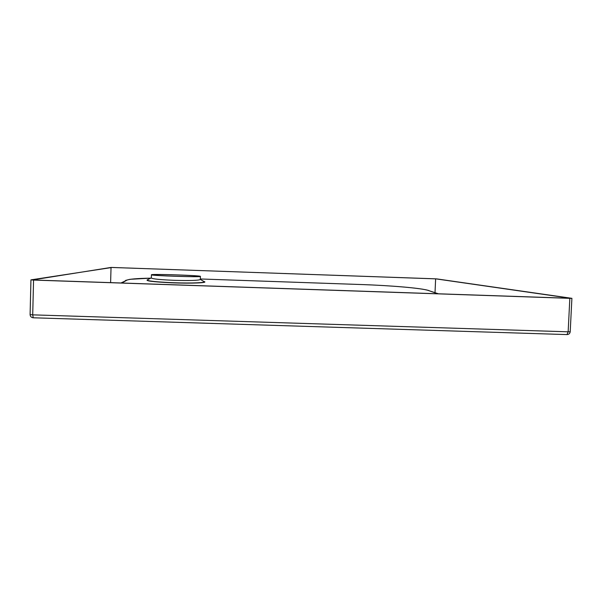 <?xml version="1.0" encoding="UTF-8"?>
<svg xmlns="http://www.w3.org/2000/svg" width="602" height="602" viewBox="0 0 602 602"><rect width="100%" height="100%" fill="white"/><g stroke="black" fill="none" stroke-linecap="round" stroke-linejoin="round"><path stroke-width="0.9" d="M200.413 276.393L200.3 279.539C198.412 280.479 189.796 280.743 174.46 280.329C160.192 279.749 152.472 278.967 151.29 277.981L151.463 274.715C153.021 273.842 201.459 275.513 200.413 276.393L200.406 276.416C201.06 277.371 149.936 275.663 151.38 274.775M200.315 279.396L203.98 281.555C206.9 282.722 191.79 283.376 174.159 282.744L171.073 282.624C154.345 281.811 146.474 280.878 147.452 279.81L151.29 277.883M147.61 279.734C144.773 280.841 152.569 281.856 170.991 282.774C191.263 283.655 209.549 282.85 203.83 281.473M152.487 274.753C153.939 273.918 200.406 275.513 199.397 276.356L199.39 276.378C199.977 277.296 151.034 275.663 152.411 274.805L152.487 274.753M569.838 298.336L33.561 280.073L32.711 314.854L568.145 331.815L569.838 298.336L571.9 298.329L436.751 278.899L112.107 267.454L31.011 279.862L33.561 280.073M435.63 278.831L570.764 298.306L32.282 279.968L111.039 267.438L435.63 278.831L435.02 292.64M110.61 282.631L111.039 267.438M570.207 331.725C569.943 333.508 568.867 334.464 566.994 334.584L33.23 317.788L566.994 334.584L568.145 331.815L570.207 331.725L571.9 298.329M30.1 314.575L32.711 314.854L33.23 317.788C31.289 317.532 30.243 316.464 30.1 314.575L30.943 279.885M361.84 284.558L200.331 278.974L361.84 284.558C390.758 285.521 421.874 288.192 428.278 290.465L437.963 293.784M121.89 283.015L126.932 280.141C129.31 279.072 137.248 278.41 150.741 278.162M428.278 290.465L438.406 293.799M120.987 282.985L126.932 280.141M361.817 284.55C390.743 285.566 421.076 288.012 428.978 290.578M150.756 278.154L129.964 279.313L125.517 280.427"/></g></svg>
